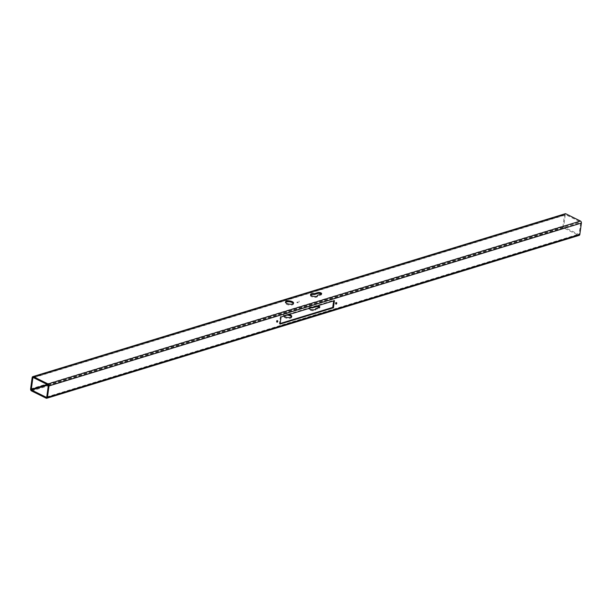 <?xml version="1.0" encoding="UTF-8"?>
<svg xmlns="http://www.w3.org/2000/svg" width="612" height="612" viewBox="0 0 612 612"><rect width="100%" height="100%" fill="white"/><g stroke="black" fill="none" stroke-linecap="round" stroke-linejoin="round"><path stroke-width="0.46" stroke-dasharray="3.06 2.29" d="M299.092 301.747L298.87 302.129L299.153 301.754M298.205 302.473L298.029 302.879L298.235 302.489M565.251 215.034L563.69 226.417A0.589 0.413 -107 0 0 564.042 227.159L578.646 234.396A0.589 0.413 -107 0 0 579.136 234.075L580.696 222.692A0.589 0.413 -107 0 0 580.352 221.949L565.748 214.713A0.589 0.413 -107 0 0 565.251 215.034L33.568 377.711M296.958 302.795L297.011 302.129L297.7 301.961L297.011 302.596L297.677 302.672L297.103 302.558L297.516 302.167L297.73 302.741L296.973 302.634L297.73 301.976L297.042 302.611L297.707 302.688L297.134 302.573L297.547 302.183L297.761 302.756L296.988 302.81M565.213 213.749A1.561 1.094 -107 0 0 564.547 214.69L562.986 226.065A1.561 1.094 -107 0 0 563.92 228.047L578.524 235.283A1.561 1.094 -107 0 0 579.174 235.36M311.148 307.775A3.573 1.408 7.8 0 0 308.586 308.762A3.573 1.408 7.8 0 0 311.936 310.644A3.573 1.408 7.8 0 0 315.67 309.733A3.573 1.408 7.8 0 0 315.631 309.45L319.104 308.387A2.203 0.872 7.8 0 0 319.701 307.897A2.203 0.872 7.8 0 0 319.449 307.415M287.212 315.096A4.1 1.614 7.8 0 0 284.626 315.302A4.1 1.614 7.8 0 0 283.517 316.205A4.1 1.614 7.8 0 0 287.357 318.362A4.1 1.614 7.8 0 0 291.633 317.314A4.1 1.614 7.8 0 0 291.542 316.855M317.521 305.824A2.203 0.872 7.8 0 0 316.052 305.923L312.579 306.987A3.573 1.408 7.8 0 0 308.708 307.874A3.573 1.408 7.8 0 0 308.915 308.456M289.124 314.514A4.1 1.614 7.8 0 0 284.748 314.407A4.1 1.614 7.8 0 0 283.631 315.318A4.1 1.614 7.8 0 0 283.968 316.09M276.899 321.751A0.819 0.49 -63.6 0 1 276.869 320.39A0.819 0.49 -63.6 0 1 277.335 320.872M335.873 303.705A0.819 0.49 -63.6 0 1 335.843 302.343A0.819 0.49 -63.6 0 1 336.309 302.825M280.151 323.503L279.37 323.748L280.35 316.633L333.716 300.308L333.639 300.89M321.277 294.081A2.203 0.872 -172.2 0 1 321.53 294.563A2.203 0.872 -172.2 0 1 320.933 295.053L317.46 296.116A3.573 1.408 -172.2 0 1 317.49 296.399A3.573 1.408 -172.2 0 1 313.765 297.31A3.573 1.408 -172.2 0 1 310.414 295.435A3.573 1.408 -172.2 0 1 310.659 295.015M293.362 303.521A4.1 1.614 -172.2 0 1 293.462 303.988A4.1 1.614 -172.2 0 1 292.352 304.891A4.1 1.614 -172.2 0 1 287.793 304.738A4.1 1.614 -172.2 0 1 285.337 302.871A4.1 1.614 -172.2 0 1 285.559 302.45M279.37 323.748L280.074 324.092M333.716 300.308L334.42 300.653M280.35 316.633L281.046 316.985M298.855 301.257L299.237 301.165M47.17 384.451L563.69 226.417M31.526 390.938L563.92 228.047M30.6 388.957L562.986 226.065M46.13 398.175L578.524 235.283M32.161 377.581L564.547 214.69M48.149 385.002L564.042 227.159M46.688 397.157L578.646 234.396M46.749 396.966L579.136 234.075M48.31 385.583L580.696 222.692M47.958 384.841L580.352 221.949M33.354 377.604L565.748 214.713M320.933 295.053L321.055 294.165M319.104 308.387L319.227 307.499M46.497 397.318L578.891 234.427M33.109 377.573L565.503 214.682M293.462 303.988L293.584 303.093M285.337 302.871L285.46 301.984M317.49 296.399L317.613 295.512M310.414 295.435L310.536 294.54M321.53 294.563L321.652 293.676M291.633 317.314L291.756 316.427M283.517 316.205L283.631 315.318M319.701 307.897L319.824 307.01M315.67 309.733L315.784 308.846M308.586 308.762L308.708 307.874M335.376 303.827L336.08 304.179M336.103 302.359L336.807 302.703M276.402 321.874L277.098 322.218M277.129 320.405L277.833 320.749"/><path stroke-width="0.92" d="M32.864 377.925L31.304 389.308A0.589 0.413 -107 0 0 31.648 390.051L46.252 397.287A0.589 0.413 -107 0 0 46.749 396.966L48.31 385.583A0.589 0.413 -107 0 0 47.958 384.841L33.354 377.604A0.589 0.413 -107 0 0 32.864 377.925L33.568 377.711M30.6 388.957A1.561 1.094 -107 0 0 31.526 390.938L46.13 398.175A1.561 1.094 -107 0 0 46.787 398.251A1.561 1.094 -107 0 0 47.453 397.31L49.014 385.935A1.561 1.094 -107 0 0 48.08 383.953L33.476 376.717A1.561 1.094 -107 0 0 32.826 376.64A1.561 1.094 -107 0 0 32.161 377.581L30.6 388.957M46.787 398.251L579.174 235.36A1.561 1.094 -107 0 0 579.839 234.419L581.4 223.043A1.561 1.094 -107 0 0 580.474 221.062L565.87 213.825A1.561 1.094 -107 0 0 565.213 213.749L32.826 376.64M319.449 307.415A2.203 0.872 7.8 0 0 315.93 306.811L312.457 307.874A3.573 1.408 7.8 0 0 311.148 307.775M291.542 316.855A4.1 1.614 7.8 0 0 287.212 315.096M277.565 320.742A0.819 0.49 116.4 0 0 277.098 322.218A0.819 0.49 116.4 0 0 277.565 320.742M336.546 302.695A0.819 0.49 116.4 0 0 336.08 304.179A0.819 0.49 116.4 0 0 336.546 302.695M280.074 324.092L333.448 307.767L334.42 300.653L281.046 316.985L280.074 324.092M317.88 292.59L314.407 293.653A3.573 1.408 7.8 0 0 310.536 294.54A3.573 1.408 7.8 0 0 313.88 296.422A3.573 1.408 7.8 0 0 317.613 295.512A3.573 1.408 7.8 0 0 317.582 295.229L321.055 294.165A2.203 0.872 7.8 0 0 321.652 293.676A2.203 0.872 7.8 0 0 320.328 292.674A2.203 0.872 7.8 0 0 317.88 292.59L317.758 293.477A2.203 0.872 -172.2 0 1 321.277 294.081M286.577 301.081A4.1 1.614 7.8 0 0 285.46 301.984A4.1 1.614 7.8 0 0 289.3 304.141A4.1 1.614 7.8 0 0 293.584 303.093A4.1 1.614 7.8 0 0 291.136 301.226A4.1 1.614 7.8 0 0 286.577 301.081M308.915 308.456A3.573 1.408 7.8 0 0 312.763 309.825A3.573 1.408 7.8 0 0 315.784 308.846A3.573 1.408 7.8 0 0 315.754 308.563L319.227 307.499A2.203 0.872 7.8 0 0 319.824 307.01A2.203 0.872 7.8 0 0 317.521 305.824M283.968 316.09A4.1 1.614 7.8 0 0 288.413 317.559A4.1 1.614 7.8 0 0 291.756 316.427A4.1 1.614 7.8 0 0 289.124 314.514M277.335 320.872A0.819 0.49 -63.6 0 1 276.899 321.751M336.309 302.825A0.819 0.49 -63.6 0 1 335.873 303.705M333.639 300.89L332.744 307.415L280.151 323.503M310.659 295.015A3.573 1.408 -172.2 0 1 314.285 294.54L317.758 293.477M285.559 302.45A4.1 1.614 -172.2 0 1 286.454 301.968A4.1 1.614 -172.2 0 1 290.471 301.984A4.1 1.614 -172.2 0 1 293.362 303.521M314.285 294.54L314.407 293.653M317.506 295.78L317.582 295.229M315.677 309.114L315.754 308.563M312.457 307.874L312.533 307.346M332.744 307.415L333.448 307.767M31.304 389.308L47.17 384.451M47.453 397.31L579.839 234.419M49.014 385.935L581.4 223.043M48.08 383.953L580.474 221.062M33.476 376.717L565.87 213.825M31.648 390.051L48.149 385.002M46.252 397.287L46.688 397.157M315.93 306.811L315.999 306.291"/></g></svg>
